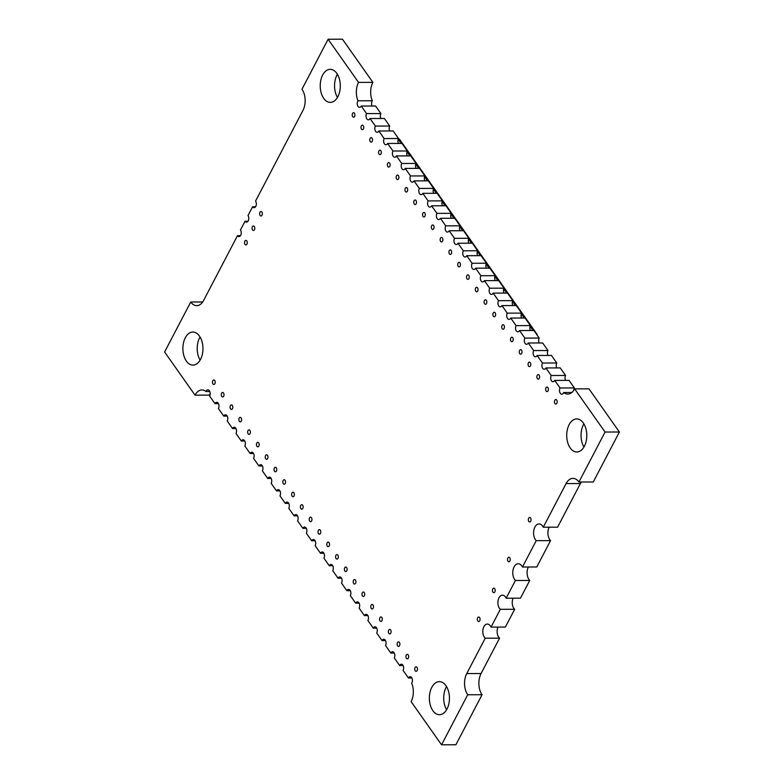 <?xml version="1.0" encoding="UTF-8"?>
<svg xmlns="http://www.w3.org/2000/svg" width="784" height="784" viewBox="0 0 784 784"><rect width="100%" height="100%" fill="white"/><g stroke="black" fill="none" stroke-linecap="round" stroke-linejoin="round"><path stroke-width="1.18" d="M563.676 392.51A3.753 2.283 89.8 0 1 561.775 394.195A3.753 2.283 89.8 0 1 560.286 393.274A3.753 2.283 89.8 0 1 560.041 387.982L554.709 380.416A3.753 2.283 89.8 0 1 552.985 381.72A3.753 2.283 89.8 0 1 551.485 380.808A3.753 2.283 89.8 0 1 551.24 375.507L545.909 367.951A3.753 2.283 89.8 0 1 544.194 369.244A3.753 2.283 89.8 0 1 542.695 368.333A3.753 2.283 89.8 0 1 542.45 363.031L537.118 355.475A3.753 2.283 89.8 0 1 535.394 356.779A3.753 2.283 89.8 0 1 533.904 355.867A3.753 2.283 89.8 0 1 533.659 350.566L528.328 343A3.753 2.283 89.8 0 1 526.603 344.303A3.753 2.283 89.8 0 1 525.104 343.392A3.753 2.283 89.8 0 1 524.868 338.09L519.527 330.534A3.753 2.283 89.8 0 1 517.812 331.838A3.753 2.283 89.8 0 1 516.313 330.917A3.753 2.283 89.8 0 1 516.068 325.625L510.737 318.059A3.753 2.283 89.8 0 1 509.022 319.362A3.753 2.283 89.8 0 1 507.522 318.451A3.753 2.283 89.8 0 1 507.277 313.149L501.946 305.593A3.753 2.283 89.8 0 1 500.221 306.887A3.753 2.283 89.8 0 1 498.732 305.976A3.753 2.283 89.8 0 1 498.487 300.674L493.156 293.118A3.753 2.283 89.8 0 1 491.431 294.421A3.753 2.283 89.8 0 1 489.931 293.51A3.753 2.283 89.8 0 1 489.686 288.208L484.355 280.643A3.753 2.283 89.8 0 1 482.64 281.946A3.753 2.283 89.8 0 1 481.141 281.035A3.753 2.283 89.8 0 1 480.896 275.733L475.565 268.177A3.753 2.283 89.8 0 1 473.84 269.48A3.753 2.283 89.8 0 1 472.35 268.559A3.753 2.283 89.8 0 1 472.105 263.267L466.774 255.702A3.753 2.283 89.8 0 1 465.049 257.005A3.753 2.283 89.8 0 1 463.55 256.094A3.753 2.283 89.8 0 1 463.305 250.792L457.974 243.236A3.753 2.283 89.8 0 1 456.259 244.53A3.753 2.283 89.8 0 1 454.759 243.618A3.753 2.283 89.8 0 1 454.514 238.316L449.183 230.761A3.753 2.283 89.8 0 1 447.468 232.064A3.753 2.283 89.8 0 1 445.969 231.153A3.753 2.283 89.8 0 1 445.724 225.851L440.392 218.285A3.753 2.283 89.8 0 1 438.668 219.589A3.753 2.283 89.8 0 1 437.178 218.677A3.753 2.283 89.8 0 1 436.933 213.375L431.602 205.82A3.753 2.283 89.8 0 1 429.877 207.113A3.753 2.283 89.8 0 1 428.378 206.202A3.753 2.283 89.8 0 1 428.133 200.91L422.801 193.344A3.753 2.283 89.8 0 1 421.086 194.648A3.753 2.283 89.8 0 1 419.587 193.736A3.753 2.283 89.8 0 1 419.342 188.434L414.011 180.879A3.753 2.283 89.8 0 1 412.286 182.172A3.753 2.283 89.8 0 1 410.796 181.261A3.753 2.283 89.8 0 1 410.551 175.959L405.22 168.403A3.753 2.283 89.8 0 1 403.495 169.707A3.753 2.283 89.8 0 1 401.996 168.795A3.753 2.283 89.8 0 1 401.751 163.493L396.42 155.928A3.753 2.283 89.8 0 1 394.705 157.231A3.753 2.283 89.8 0 1 393.205 156.32A3.753 2.283 89.8 0 1 392.96 151.018L387.629 143.462A3.753 2.283 89.8 0 1 385.904 144.756A3.753 2.283 89.8 0 1 384.415 143.844A3.753 2.283 89.8 0 1 384.17 138.552L378.839 130.987A3.753 2.283 89.8 0 1 377.114 132.29A3.753 2.283 89.8 0 1 375.614 131.379A3.753 2.283 89.8 0 1 375.379 126.077L370.048 118.511A3.753 2.283 89.8 0 1 368.323 119.815A3.753 2.283 89.8 0 1 366.824 118.903A3.753 2.283 89.8 0 1 366.579 113.602L361.248 106.046A3.753 2.283 89.8 0 1 359.533 107.349A3.753 2.283 89.8 0 1 358.033 106.438A3.753 2.283 89.8 0 1 357.984 100.793A15.033 9.134 89.8 0 1 358.543 82.398L328.114 39.239L301.977 89.219A15.033 9.134 89.8 0 1 302.957 110.417L255.555 201.096A3.753 2.283 89.8 0 1 256.211 205.241A3.753 2.283 89.8 0 1 254.075 207.701A3.753 2.283 89.8 0 1 252.585 206.78L247.999 215.541A3.753 2.283 89.8 0 1 248.655 219.687A3.753 2.283 89.8 0 1 246.529 222.137A3.753 2.283 89.8 0 1 245.029 221.225L240.453 229.977A3.753 2.283 89.8 0 1 241.109 234.132A3.753 2.283 89.8 0 1 238.973 236.582A3.753 2.283 89.8 0 1 237.483 235.67A3.753 2.283 89.8 0 1 237.474 235.67L203.605 300.458A15.033 9.134 89.8 0 1 196.715 305.662A15.033 9.134 89.8 0 1 190.737 302.016L164.601 351.996L195.03 395.156A15.033 9.134 89.8 0 1 201.919 389.952A15.033 9.134 89.8 0 1 205.996 391.52A3.753 2.283 89.8 0 1 207.897 389.844A3.753 2.283 89.8 0 1 209.975 392.039A3.753 2.283 89.8 0 1 209.632 396.057L214.963 403.623A3.753 2.283 89.8 0 1 216.688 402.319A3.753 2.283 89.8 0 1 218.765 404.505A3.753 2.283 89.8 0 1 218.432 408.533L223.763 416.088A3.753 2.283 89.8 0 1 225.478 414.795A3.753 2.283 89.8 0 1 227.566 416.98A3.753 2.283 89.8 0 1 227.223 420.998L232.554 428.564A3.753 2.283 89.8 0 1 234.269 427.26A3.753 2.283 89.8 0 1 236.356 429.456A3.753 2.283 89.8 0 1 236.013 433.474L241.345 441.039A3.753 2.283 89.8 0 1 243.069 439.736A3.753 2.283 89.8 0 1 245.147 441.921A3.753 2.283 89.8 0 1 244.804 445.949L250.135 453.505A3.753 2.283 89.8 0 1 251.86 452.201A3.753 2.283 89.8 0 1 253.938 454.397A3.753 2.283 89.8 0 1 253.604 458.415L258.936 465.98A3.753 2.283 89.8 0 1 260.651 464.677A3.753 2.283 89.8 0 1 262.738 466.862A3.753 2.283 89.8 0 1 262.395 470.89L267.726 478.446A3.753 2.283 89.8 0 1 269.451 477.152A3.753 2.283 89.8 0 1 271.529 479.338A3.753 2.283 89.8 0 1 271.186 483.356L276.517 490.921A3.753 2.283 89.8 0 1 278.242 489.618A3.753 2.283 89.8 0 1 280.319 491.813A3.753 2.283 89.8 0 1 279.986 495.831L285.317 503.397A3.753 2.283 89.8 0 1 287.032 502.093A3.753 2.283 89.8 0 1 289.12 504.279A3.753 2.283 89.8 0 1 288.777 508.306L294.108 515.862A3.753 2.283 89.8 0 1 295.833 514.559A3.753 2.283 89.8 0 1 297.91 516.754A3.753 2.283 89.8 0 1 297.567 520.772L302.898 528.338A3.753 2.283 89.8 0 1 304.623 527.034A3.753 2.283 89.8 0 1 306.701 529.22A3.753 2.283 89.8 0 1 306.358 533.247L311.699 540.803A3.753 2.283 89.8 0 1 313.414 539.51A3.753 2.283 89.8 0 1 315.491 541.695A3.753 2.283 89.8 0 1 315.158 545.713L320.489 553.279A3.753 2.283 89.8 0 1 322.204 551.975A3.753 2.283 89.8 0 1 324.292 554.17A3.753 2.283 89.8 0 1 323.949 558.188L329.28 565.754A3.753 2.283 89.8 0 1 331.005 564.451A3.753 2.283 89.8 0 1 333.082 566.636A3.753 2.283 89.8 0 1 332.739 570.664L338.071 578.22A3.753 2.283 89.8 0 1 339.795 576.916A3.753 2.283 89.8 0 1 341.873 579.111A3.753 2.283 89.8 0 1 341.54 583.129L346.871 590.695A3.753 2.283 89.8 0 1 348.586 589.392A3.753 2.283 89.8 0 1 350.673 591.577A3.753 2.283 89.8 0 1 350.33 595.605L355.662 603.161A3.753 2.283 89.8 0 1 357.386 601.867A3.753 2.283 89.8 0 1 359.464 604.052A3.753 2.283 89.8 0 1 359.121 608.07L364.452 615.636A3.753 2.283 89.8 0 1 366.177 614.333A3.753 2.283 89.8 0 1 368.255 616.528A3.753 2.283 89.8 0 1 367.921 620.546L373.253 628.111A3.753 2.283 89.8 0 1 374.968 626.808A3.753 2.283 89.8 0 1 377.055 628.993A3.753 2.283 89.8 0 1 376.712 633.021L382.043 640.577A3.753 2.283 89.8 0 1 383.758 639.274A3.753 2.283 89.8 0 1 385.846 641.469A3.753 2.283 89.8 0 1 385.503 645.487L390.834 653.052A3.753 2.283 89.8 0 1 392.559 651.749A3.753 2.283 89.8 0 1 394.636 653.934A3.753 2.283 89.8 0 1 394.293 657.962L399.624 665.518A3.753 2.283 89.8 0 1 401.349 664.224A3.753 2.283 89.8 0 1 403.427 666.41A3.753 2.283 89.8 0 1 403.094 670.428L408.425 677.993A3.753 2.283 89.8 0 1 410.14 676.69A3.753 2.283 89.8 0 1 412.276 679.101A3.753 2.283 89.8 0 1 411.688 683.236A15.033 9.134 89.8 0 1 411.13 701.641L441.559 744.8L467.725 694.761A15.033 9.134 89.8 0 1 466.745 673.564L485.237 638.205A7.517 4.567 89.8 0 1 484.394 637.255A7.517 4.567 89.8 0 1 483.081 628.954A7.517 4.567 89.8 0 1 487.344 624.054A7.517 4.567 89.8 0 1 491.029 627.112L500.339 609.315A7.517 4.567 89.8 0 1 499.496 608.364A7.517 4.567 89.8 0 1 498.183 600.064A7.517 4.567 89.8 0 1 502.446 595.164A7.517 4.567 89.8 0 1 506.131 598.221L515.411 580.474A9.016 5.478 89.8 0 1 514.676 579.592A9.016 5.478 89.8 0 1 513.108 569.635A9.016 5.478 89.8 0 1 518.224 563.755A9.016 5.478 89.8 0 1 522.448 567.018L536.227 540.666A9.016 5.478 89.8 0 1 535.482 539.784A9.016 5.478 89.8 0 1 533.914 529.827A9.016 5.478 89.8 0 1 539.029 523.947A9.016 5.478 89.8 0 1 543.263 527.211L566.068 483.581A15.033 9.134 89.8 0 1 572.957 478.377A15.033 9.134 89.8 0 1 578.935 482.023L605.072 432.043L619.399 432.004L588.97 388.844L574.643 388.884A15.033 9.134 89.8 0 1 567.753 394.087A15.033 9.134 89.8 0 1 563.676 392.51L571.83 392.49M605.072 432.043L574.643 388.884M560.041 387.982L574.368 387.943L569.037 380.377L554.709 380.416M573.819 390.265A3.753 2.283 89.8 0 1 574.368 387.943M551.24 375.507L565.568 375.467L560.237 367.912L545.909 367.951M565.587 380.387A3.753 2.283 89.8 0 1 565.568 375.467M542.45 363.031L556.777 363.002L551.446 355.436L537.118 355.475M556.787 367.921A3.753 2.283 89.8 0 1 556.777 363.002M533.659 350.566L547.987 350.526L542.655 342.961L528.328 343M547.996 355.446A3.753 2.283 89.8 0 1 547.987 350.526M524.868 338.09L539.196 338.051L533.865 330.495L519.527 330.534M539.206 342.971A3.753 2.283 89.8 0 1 539.196 338.051M516.068 325.625L530.396 325.585L525.064 318.02L510.737 318.059M530.415 330.505A3.753 2.283 89.8 0 1 530.396 325.585M507.277 313.149L521.605 313.11L516.274 305.554L501.946 305.593M521.615 318.03A3.753 2.283 89.8 0 1 521.605 313.11M498.487 300.674L512.814 300.644L507.483 293.079L493.156 293.118M512.824 305.564A3.753 2.283 89.8 0 1 512.814 300.644M489.686 288.208L504.014 288.169L498.683 280.603L484.355 280.643M504.034 293.089A3.753 2.283 89.8 0 1 504.014 288.169M480.896 275.733L495.223 275.694L489.892 268.138L475.565 268.177M495.233 280.613A3.753 2.283 89.8 0 1 495.223 275.694M472.105 263.267L486.433 263.228L481.102 255.662L466.774 255.702M486.443 268.148A3.753 2.283 89.8 0 1 486.433 263.228M463.305 250.792L477.642 250.753L472.311 243.197L457.974 243.236M477.652 255.672A3.753 2.283 89.8 0 1 477.642 250.753M454.514 238.316L468.842 238.287L463.511 230.721L449.183 230.761M468.861 243.207A3.753 2.283 89.8 0 1 468.842 238.287M445.724 225.851L460.051 225.812L454.72 218.246L440.392 218.285M460.061 230.731A3.753 2.283 89.8 0 1 460.051 225.812M436.933 213.375L451.261 213.336L445.929 205.78L431.602 205.82M451.27 218.256A3.753 2.283 89.8 0 1 451.261 213.336M428.133 200.91L442.46 200.871L437.129 193.305L422.801 193.344M442.48 205.79A3.753 2.283 89.8 0 1 442.46 200.871M419.342 188.434L433.67 188.395L428.338 180.839L414.011 180.879M433.679 193.315A3.753 2.283 89.8 0 1 433.67 188.395M410.551 175.959L424.879 175.93L419.548 168.364L405.22 168.403M424.889 180.849A3.753 2.283 89.8 0 1 424.879 175.93M401.751 163.493L416.079 163.454L410.747 155.889L396.42 155.928M416.098 168.374A3.753 2.283 89.8 0 1 416.079 163.454M392.96 151.018L407.288 150.979L401.957 143.423L387.629 143.462M407.308 155.898A3.753 2.283 89.8 0 1 407.288 150.979M384.17 138.552L398.497 138.513L393.166 130.948L378.839 130.987M398.507 143.433A3.753 2.283 89.8 0 1 398.497 138.513M375.379 126.077L389.707 126.038L384.376 118.482L370.048 118.511M389.717 130.957A3.753 2.283 89.8 0 1 389.707 126.038M366.579 113.602L380.906 113.572L375.575 106.007L361.248 106.046M380.926 118.492A3.753 2.283 89.8 0 1 380.906 113.572M357.984 100.793L372.312 100.764A15.033 9.134 89.8 0 1 372.87 82.359L342.441 39.2L328.114 39.239M372.126 106.016A3.753 2.283 89.8 0 1 372.312 100.764M358.543 82.398L372.87 82.359M252.585 206.78A3.753 2.283 89.8 0 1 252.575 206.78L255.574 206.77M245.029 221.225L248.018 221.215M237.474 235.67L240.472 235.661M190.737 302.016L202.684 301.977M195.03 395.156L209.357 395.116A15.033 9.134 89.8 0 1 210.181 393.735M205.996 391.52L209.798 391.51M214.963 403.623L218.413 403.613M223.763 416.088L227.213 416.079M232.554 428.564L236.004 428.554M241.345 441.039L244.794 441.029M250.135 453.505L253.585 453.495M258.936 465.98L262.385 465.97M267.726 478.446L271.176 478.436M276.517 490.921L279.966 490.911M285.317 503.397L288.767 503.387M294.108 515.862L297.557 515.852M302.898 528.338L306.348 528.328M311.699 540.803L315.139 540.793M320.489 553.279L323.939 553.269M329.28 565.754L332.73 565.744M338.071 578.22L341.52 578.21M346.871 590.695L350.321 590.685M355.662 603.161L359.111 603.151M364.452 615.636L367.902 615.626M373.253 628.111L376.692 628.102M382.043 640.577L385.493 640.567M390.834 653.052L394.283 653.043M399.624 665.518L403.074 665.508M408.425 677.993L411.874 677.984M441.559 744.8L455.886 744.761L482.052 694.722A15.033 9.134 89.8 0 1 481.072 673.525L499.565 638.166A7.517 4.567 89.8 0 1 498.722 637.216A7.517 4.567 89.8 0 1 497.997 627.092M467.725 694.761L482.052 694.722M485.237 638.205L499.565 638.166M491.029 627.112L505.357 627.073L514.667 609.276A7.517 4.567 89.8 0 1 513.824 608.325A7.517 4.567 89.8 0 1 513.099 598.202M500.339 609.315L514.667 609.276M506.131 598.221L520.458 598.182L529.739 580.434A9.016 5.478 89.8 0 1 529.004 579.552A9.016 5.478 89.8 0 1 528.338 566.999M515.411 580.474L529.739 580.434M522.448 567.018L536.775 566.979L550.554 540.627A9.016 5.478 89.8 0 1 549.819 539.755A9.016 5.478 89.8 0 1 549.143 527.191M536.227 540.666L550.554 540.627M543.263 527.211L557.591 527.171L580.395 483.542A15.033 9.134 89.8 0 1 581.316 482.023M578.935 482.023L593.263 481.984L619.399 432.004M432.866 710.686A16.533 10.035 89.8 0 1 429.985 692.429A16.533 10.035 89.8 0 1 439.363 681.649A16.533 10.035 89.8 0 1 449.448 698.152A16.533 10.035 89.8 0 1 439.452 714.704A16.533 10.035 89.8 0 1 432.866 710.686M446.606 709.736A16.533 10.035 89.8 0 1 446.547 686.578M492.92 592.106A2.254 1.372 89.8 0 1 492.528 589.617A2.254 1.372 89.8 0 1 493.802 588.147A2.254 1.372 89.8 0 1 495.184 590.401A2.254 1.372 89.8 0 1 493.812 592.655A2.254 1.372 89.8 0 1 492.92 592.106M477.819 620.997A2.254 1.372 89.8 0 1 477.427 618.507A2.254 1.372 89.8 0 1 478.701 617.037A2.254 1.372 89.8 0 1 480.073 619.291A2.254 1.372 89.8 0 1 478.71 621.545A2.254 1.372 89.8 0 1 477.819 620.997M380.034 620.899A2.254 1.372 89.8 0 1 379.642 618.409A2.254 1.372 89.8 0 1 380.916 616.939A2.254 1.372 89.8 0 1 382.298 619.184A2.254 1.372 89.8 0 1 380.926 621.447A2.254 1.372 89.8 0 1 380.034 620.899M397.615 645.84A2.254 1.372 89.8 0 1 397.223 643.35A2.254 1.372 89.8 0 1 398.507 641.88A2.254 1.372 89.8 0 1 399.879 644.125A2.254 1.372 89.8 0 1 398.517 646.388A2.254 1.372 89.8 0 1 397.615 645.84M388.825 633.364A2.254 1.372 89.8 0 1 388.433 630.875A2.254 1.372 89.8 0 1 389.717 629.405A2.254 1.372 89.8 0 1 391.089 631.659A2.254 1.372 89.8 0 1 389.726 633.913A2.254 1.372 89.8 0 1 388.825 633.364M415.206 670.781A2.254 1.372 89.8 0 1 414.814 668.291A2.254 1.372 89.8 0 1 416.088 666.821A2.254 1.372 89.8 0 1 417.47 669.075A2.254 1.372 89.8 0 1 416.108 671.329A2.254 1.372 89.8 0 1 415.206 670.781M406.416 658.305A2.254 1.372 89.8 0 1 406.024 655.816A2.254 1.372 89.8 0 1 407.298 654.346A2.254 1.372 89.8 0 1 408.67 656.6A2.254 1.372 89.8 0 1 407.308 658.854A2.254 1.372 89.8 0 1 406.416 658.305M371.244 608.423A2.254 1.372 89.8 0 1 370.842 605.934A2.254 1.372 89.8 0 1 372.126 604.464A2.254 1.372 89.8 0 1 373.498 606.718A2.254 1.372 89.8 0 1 372.135 608.972A2.254 1.372 89.8 0 1 371.244 608.423M353.653 583.482A2.254 1.372 89.8 0 1 353.261 580.993A2.254 1.372 89.8 0 1 354.535 579.523A2.254 1.372 89.8 0 1 355.916 581.767A2.254 1.372 89.8 0 1 354.554 584.031A2.254 1.372 89.8 0 1 353.653 583.482M362.443 595.948A2.254 1.372 89.8 0 1 362.051 593.459A2.254 1.372 89.8 0 1 363.335 591.989A2.254 1.372 89.8 0 1 364.707 594.243A2.254 1.372 89.8 0 1 363.345 596.497A2.254 1.372 89.8 0 1 362.443 595.948M230.545 408.876A2.254 1.372 89.8 0 1 230.153 406.386A2.254 1.372 89.8 0 1 231.427 404.916A2.254 1.372 89.8 0 1 232.809 407.17A2.254 1.372 89.8 0 1 231.447 409.424A2.254 1.372 89.8 0 1 230.545 408.876M239.336 421.351A2.254 1.372 89.8 0 1 238.944 418.862A2.254 1.372 89.8 0 1 240.227 417.392A2.254 1.372 89.8 0 1 241.599 419.646A2.254 1.372 89.8 0 1 240.237 421.9A2.254 1.372 89.8 0 1 239.336 421.351M256.927 446.292A2.254 1.372 89.8 0 1 256.535 443.803A2.254 1.372 89.8 0 1 257.809 442.333A2.254 1.372 89.8 0 1 259.181 444.587A2.254 1.372 89.8 0 1 257.818 446.841A2.254 1.372 89.8 0 1 256.927 446.292M248.126 433.826A2.254 1.372 89.8 0 1 247.734 431.337A2.254 1.372 89.8 0 1 249.018 429.867A2.254 1.372 89.8 0 1 250.39 432.111A2.254 1.372 89.8 0 1 249.028 434.375A2.254 1.372 89.8 0 1 248.126 433.826M283.308 483.708A2.254 1.372 89.8 0 1 282.916 481.219A2.254 1.372 89.8 0 1 284.19 479.749A2.254 1.372 89.8 0 1 285.562 482.003A2.254 1.372 89.8 0 1 284.2 484.257A2.254 1.372 89.8 0 1 283.308 483.708M274.508 471.233A2.254 1.372 89.8 0 1 274.116 468.744A2.254 1.372 89.8 0 1 275.4 467.274A2.254 1.372 89.8 0 1 276.772 469.528A2.254 1.372 89.8 0 1 275.409 471.782A2.254 1.372 89.8 0 1 274.508 471.233M265.717 458.767A2.254 1.372 89.8 0 1 265.325 456.278A2.254 1.372 89.8 0 1 266.599 454.808A2.254 1.372 89.8 0 1 267.981 457.052A2.254 1.372 89.8 0 1 266.619 459.316A2.254 1.372 89.8 0 1 265.717 458.767M344.862 571.007A2.254 1.372 89.8 0 1 344.47 568.518A2.254 1.372 89.8 0 1 345.744 567.048A2.254 1.372 89.8 0 1 347.116 569.302A2.254 1.372 89.8 0 1 345.754 571.556A2.254 1.372 89.8 0 1 344.862 571.007M336.062 558.541A2.254 1.372 89.8 0 1 335.67 556.052A2.254 1.372 89.8 0 1 336.953 554.582A2.254 1.372 89.8 0 1 338.325 556.826A2.254 1.372 89.8 0 1 336.963 559.09A2.254 1.372 89.8 0 1 336.062 558.541M318.48 533.59A2.254 1.372 89.8 0 1 318.088 531.101A2.254 1.372 89.8 0 1 319.362 529.631A2.254 1.372 89.8 0 1 320.744 531.885A2.254 1.372 89.8 0 1 319.372 534.139A2.254 1.372 89.8 0 1 318.48 533.59M327.271 546.066A2.254 1.372 89.8 0 1 326.879 543.577A2.254 1.372 89.8 0 1 328.163 542.107A2.254 1.372 89.8 0 1 329.535 544.361A2.254 1.372 89.8 0 1 328.173 546.615A2.254 1.372 89.8 0 1 327.271 546.066M292.099 496.184A2.254 1.372 89.8 0 1 291.707 493.695A2.254 1.372 89.8 0 1 292.981 492.225A2.254 1.372 89.8 0 1 294.363 494.469A2.254 1.372 89.8 0 1 293 496.733A2.254 1.372 89.8 0 1 292.099 496.184M300.889 508.649A2.254 1.372 89.8 0 1 300.497 506.16A2.254 1.372 89.8 0 1 301.781 504.69A2.254 1.372 89.8 0 1 303.153 506.944A2.254 1.372 89.8 0 1 301.791 509.198A2.254 1.372 89.8 0 1 300.889 508.649M309.69 521.125A2.254 1.372 89.8 0 1 309.288 518.636A2.254 1.372 89.8 0 1 310.572 517.166A2.254 1.372 89.8 0 1 311.944 519.41A2.254 1.372 89.8 0 1 310.582 521.674A2.254 1.372 89.8 0 1 309.69 521.125M221.754 396.41A2.254 1.372 89.8 0 1 221.362 393.921A2.254 1.372 89.8 0 1 222.636 392.451A2.254 1.372 89.8 0 1 224.008 394.695A2.254 1.372 89.8 0 1 222.646 396.959A2.254 1.372 89.8 0 1 221.754 396.41M361.473 129.144A2.254 1.372 89.8 0 1 361.081 126.645A2.254 1.372 89.8 0 1 362.365 125.185A2.254 1.372 89.8 0 1 363.737 127.429A2.254 1.372 89.8 0 1 362.375 129.683A2.254 1.372 89.8 0 1 361.473 129.144M370.264 141.61A2.254 1.372 89.8 0 1 369.872 139.121A2.254 1.372 89.8 0 1 371.155 137.651A2.254 1.372 89.8 0 1 372.527 139.905A2.254 1.372 89.8 0 1 371.165 142.159A2.254 1.372 89.8 0 1 370.264 141.61M379.064 154.085A2.254 1.372 89.8 0 1 378.672 151.596A2.254 1.372 89.8 0 1 379.946 150.126A2.254 1.372 89.8 0 1 381.318 152.37A2.254 1.372 89.8 0 1 379.956 154.634A2.254 1.372 89.8 0 1 379.064 154.085M405.446 191.502A2.254 1.372 89.8 0 1 405.054 189.003A2.254 1.372 89.8 0 1 406.328 187.543A2.254 1.372 89.8 0 1 407.7 189.787A2.254 1.372 89.8 0 1 406.337 192.041A2.254 1.372 89.8 0 1 405.446 191.502M387.855 166.551A2.254 1.372 89.8 0 1 387.463 164.062A2.254 1.372 89.8 0 1 388.737 162.592A2.254 1.372 89.8 0 1 390.118 164.846A2.254 1.372 89.8 0 1 388.756 167.1A2.254 1.372 89.8 0 1 387.855 166.551M396.645 179.026A2.254 1.372 89.8 0 1 396.253 176.537A2.254 1.372 89.8 0 1 397.537 175.067A2.254 1.372 89.8 0 1 398.909 177.321A2.254 1.372 89.8 0 1 397.547 179.575A2.254 1.372 89.8 0 1 396.645 179.026M423.027 216.443A2.254 1.372 89.8 0 1 422.635 213.954A2.254 1.372 89.8 0 1 423.919 212.484A2.254 1.372 89.8 0 1 425.291 214.728A2.254 1.372 89.8 0 1 423.928 216.992A2.254 1.372 89.8 0 1 423.027 216.443M414.236 203.967A2.254 1.372 89.8 0 1 413.844 201.478A2.254 1.372 89.8 0 1 415.118 200.008A2.254 1.372 89.8 0 1 416.5 202.262A2.254 1.372 89.8 0 1 415.138 204.516A2.254 1.372 89.8 0 1 414.236 203.967M502.172 328.682A2.254 1.372 89.8 0 1 501.78 326.193A2.254 1.372 89.8 0 1 503.054 324.723A2.254 1.372 89.8 0 1 504.435 326.977A2.254 1.372 89.8 0 1 503.063 329.231A2.254 1.372 89.8 0 1 502.172 328.682M493.381 316.217A2.254 1.372 89.8 0 1 492.979 313.718A2.254 1.372 89.8 0 1 494.263 312.257A2.254 1.372 89.8 0 1 495.635 314.502A2.254 1.372 89.8 0 1 494.273 316.765A2.254 1.372 89.8 0 1 493.381 316.217M484.581 303.741A2.254 1.372 89.8 0 1 484.189 301.252A2.254 1.372 89.8 0 1 485.472 299.782A2.254 1.372 89.8 0 1 486.844 302.036A2.254 1.372 89.8 0 1 485.482 304.29A2.254 1.372 89.8 0 1 484.581 303.741M475.79 291.266A2.254 1.372 89.8 0 1 475.398 288.777A2.254 1.372 89.8 0 1 476.672 287.307A2.254 1.372 89.8 0 1 478.054 289.561A2.254 1.372 89.8 0 1 476.692 291.815A2.254 1.372 89.8 0 1 475.79 291.266M431.827 228.908A2.254 1.372 89.8 0 1 431.425 226.419A2.254 1.372 89.8 0 1 432.709 224.949A2.254 1.372 89.8 0 1 434.081 227.203A2.254 1.372 89.8 0 1 432.719 229.457A2.254 1.372 89.8 0 1 431.827 228.908M440.618 241.384A2.254 1.372 89.8 0 1 440.226 238.895A2.254 1.372 89.8 0 1 441.5 237.425A2.254 1.372 89.8 0 1 442.872 239.679A2.254 1.372 89.8 0 1 441.51 241.933A2.254 1.372 89.8 0 1 440.618 241.384M458.199 266.325A2.254 1.372 89.8 0 1 457.807 263.836A2.254 1.372 89.8 0 1 459.091 262.366A2.254 1.372 89.8 0 1 460.463 264.62A2.254 1.372 89.8 0 1 459.101 266.874A2.254 1.372 89.8 0 1 458.199 266.325M449.408 253.859A2.254 1.372 89.8 0 1 449.016 251.36A2.254 1.372 89.8 0 1 450.3 249.9A2.254 1.372 89.8 0 1 451.672 252.144A2.254 1.372 89.8 0 1 450.31 254.398A2.254 1.372 89.8 0 1 449.408 253.859M466.999 278.8A2.254 1.372 89.8 0 1 466.607 276.311A2.254 1.372 89.8 0 1 467.881 274.841A2.254 1.372 89.8 0 1 469.253 277.085A2.254 1.372 89.8 0 1 467.891 279.349A2.254 1.372 89.8 0 1 466.999 278.8M510.962 341.158A2.254 1.372 89.8 0 1 510.57 338.668A2.254 1.372 89.8 0 1 511.854 337.198A2.254 1.372 89.8 0 1 513.226 339.443A2.254 1.372 89.8 0 1 511.864 341.706A2.254 1.372 89.8 0 1 510.962 341.158M528.553 366.099A2.254 1.372 89.8 0 1 528.161 363.609A2.254 1.372 89.8 0 1 529.435 362.139A2.254 1.372 89.8 0 1 530.807 364.393A2.254 1.372 89.8 0 1 529.445 366.647A2.254 1.372 89.8 0 1 528.553 366.099M519.753 353.623A2.254 1.372 89.8 0 1 519.361 351.134A2.254 1.372 89.8 0 1 520.645 349.664A2.254 1.372 89.8 0 1 522.017 351.918A2.254 1.372 89.8 0 1 520.654 354.172A2.254 1.372 89.8 0 1 519.753 353.623M508.003 561.217A2.254 1.372 89.8 0 1 507.611 558.727A2.254 1.372 89.8 0 1 508.894 557.257A2.254 1.372 89.8 0 1 510.266 559.511A2.254 1.372 89.8 0 1 508.904 561.765A2.254 1.372 89.8 0 1 508.003 561.217M528.818 521.409A2.254 1.372 89.8 0 1 528.426 518.92A2.254 1.372 89.8 0 1 529.7 517.45A2.254 1.372 89.8 0 1 531.072 519.704A2.254 1.372 89.8 0 1 529.71 521.958A2.254 1.372 89.8 0 1 528.818 521.409M570.213 447.968A16.533 10.035 89.8 0 1 567.332 429.71A16.533 10.035 89.8 0 1 576.71 418.93A16.533 10.035 89.8 0 1 586.795 435.434A16.533 10.035 89.8 0 1 576.799 451.986A16.533 10.035 89.8 0 1 570.213 447.968M583.953 447.017A16.533 10.035 89.8 0 1 583.894 423.86M554.935 403.515A2.254 1.372 89.8 0 1 554.543 401.026A2.254 1.372 89.8 0 1 555.817 399.556A2.254 1.372 89.8 0 1 557.189 401.8A2.254 1.372 89.8 0 1 555.827 404.064A2.254 1.372 89.8 0 1 554.935 403.515M546.134 391.04A2.254 1.372 89.8 0 1 545.742 388.55A2.254 1.372 89.8 0 1 547.026 387.08A2.254 1.372 89.8 0 1 548.398 389.334A2.254 1.372 89.8 0 1 547.036 391.588A2.254 1.372 89.8 0 1 546.134 391.04M537.344 378.574A2.254 1.372 89.8 0 1 536.952 376.085A2.254 1.372 89.8 0 1 538.226 374.615A2.254 1.372 89.8 0 1 539.608 376.859A2.254 1.372 89.8 0 1 538.245 379.123A2.254 1.372 89.8 0 1 537.344 378.574M260.102 215.463A2.254 1.372 89.8 0 1 259.71 212.974A2.254 1.372 89.8 0 1 260.984 211.504A2.254 1.372 89.8 0 1 262.366 213.758A2.254 1.372 89.8 0 1 260.994 216.012A2.254 1.372 89.8 0 1 260.102 215.463M245 244.353A2.254 1.372 89.8 0 1 244.608 241.864A2.254 1.372 89.8 0 1 245.882 240.394A2.254 1.372 89.8 0 1 247.264 242.648A2.254 1.372 89.8 0 1 245.892 244.902A2.254 1.372 89.8 0 1 245 244.353M252.546 229.908A2.254 1.372 89.8 0 1 252.154 227.419A2.254 1.372 89.8 0 1 253.438 225.949A2.254 1.372 89.8 0 1 254.81 228.203A2.254 1.372 89.8 0 1 253.448 230.457A2.254 1.372 89.8 0 1 252.546 229.908M323.723 98.372A16.533 10.035 89.8 0 1 320.842 80.115A16.533 10.035 89.8 0 1 330.221 69.335A16.533 10.035 89.8 0 1 340.305 85.838A16.533 10.035 89.8 0 1 330.309 102.39A16.533 10.035 89.8 0 1 323.723 98.372M337.453 97.422A16.533 10.035 89.8 0 1 337.394 74.264M186.376 361.091A16.533 10.035 89.8 0 1 183.495 342.833A16.533 10.035 89.8 0 1 192.874 332.053A16.533 10.035 89.8 0 1 202.958 348.557A16.533 10.035 89.8 0 1 192.962 365.109A16.533 10.035 89.8 0 1 186.376 361.091M200.106 360.14A16.533 10.035 89.8 0 1 200.047 336.983M212.954 383.935A2.254 1.372 89.8 0 1 212.562 381.445A2.254 1.372 89.8 0 1 213.846 379.975A2.254 1.372 89.8 0 1 215.218 382.229A2.254 1.372 89.8 0 1 213.856 384.483A2.254 1.372 89.8 0 1 212.954 383.935M352.682 116.669A2.254 1.372 89.8 0 1 352.29 114.18A2.254 1.372 89.8 0 1 353.564 112.71A2.254 1.372 89.8 0 1 354.946 114.964A2.254 1.372 89.8 0 1 353.574 117.218A2.254 1.372 89.8 0 1 352.682 116.669M535.854 333.318A4.508 2.705 -35.2 0 1 536.844 334.013A4.508 2.705 -35.2 0 1 537.158 335.18M398.36 138.797A4.508 2.705 -35.2 0 1 399.752 139.572L536.844 334.013M466.745 673.564L481.072 673.525M566.068 483.581L580.395 483.542M398.194 139.248L401.143 143.423M406.994 151.714L409.934 155.898M415.785 164.189L418.725 168.364M424.575 176.665L427.525 180.839M433.366 189.13L436.316 193.305M442.166 201.606L445.106 205.78M450.957 214.071L453.907 218.256M459.747 226.547L462.697 230.721M468.548 239.022L471.488 243.197M477.338 251.488L480.288 255.662M486.129 263.963L489.079 268.138M494.929 276.429L497.869 280.613M503.72 288.904L506.66 293.079M512.511 301.379L515.46 305.554M521.301 313.845L524.251 318.02M530.102 326.32L533.042 330.495"/></g></svg>

